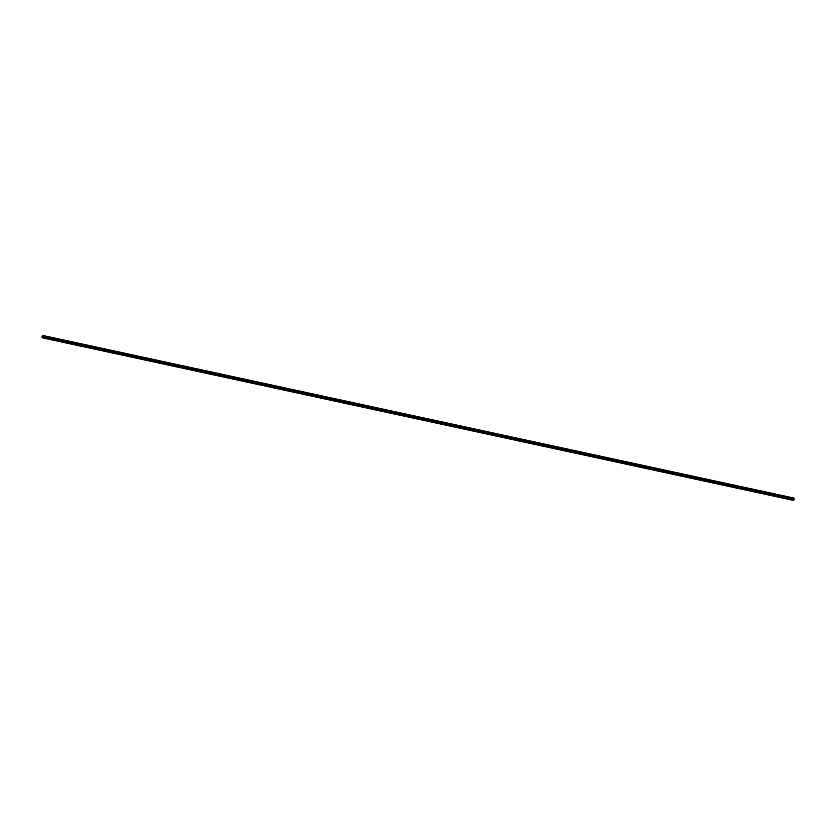 <?xml version="1.0" encoding="UTF-8"?>
<svg xmlns="http://www.w3.org/2000/svg" width="836" height="836" viewBox="0 0 836 836"><rect width="100%" height="100%" fill="white"/><g stroke="black" fill="none" stroke-linecap="round" stroke-linejoin="round"><path stroke-width="1.25" d="M793.876 500.074L794.064 498.329A0.961 0.794 102.2 0 0 793.981 498.204L793.928 498.151A0.961 0.794 102.2 0 0 793.824 498.068L793.761 498.037A0.961 0.794 102.2 0 0 793.625 497.984L793.563 497.974A0.961 0.794 102.2 0 0 793.416 497.963L792.11 499.531L793.876 500.074A3.25 2.696 -77.8 0 0 794.19 498.987A0.961 0.794 -77.8 0 0 794.106 498.402L794.064 498.329A0.961 0.794 -77.8 0 0 793.981 498.204L793.928 498.151A0.961 0.794 -77.8 0 0 793.824 498.068L793.761 498.037A0.961 0.794 -77.8 0 0 793.625 497.984L43.253 335.57L793.395 497.932A0.961 0.794 -77.8 0 1 793.563 497.974L42.667 335.748L41.8 337.138L43.451 338.078L41.967 336.772L792.277 499.165A3.25 2.696 -77.8 0 1 792.873 498.246A0.961 0.794 -77.8 0 1 793.354 497.974L43.075 335.529A0.961 0.794 102.2 0 0 42.563 335.853L792.873 498.246L42.563 335.853A3.25 2.696 102.2 0 0 41.967 336.772L792.277 499.165L41.8 337.138L792.11 499.531L793.761 500.471L43.451 338.078L793.876 500.074M792.518 499.071L793.239 498.204L793.97 498.538L793.813 499.803L792.518 499.071A3.041 2.518 -77.8 0 1 792.988 498.392A0.752 0.627 -77.8 0 1 794.022 498.977L792.737 498.695L794.022 498.977A3.041 2.518 -77.8 0 1 793.813 499.803L792.518 499.071"/></g></svg>
